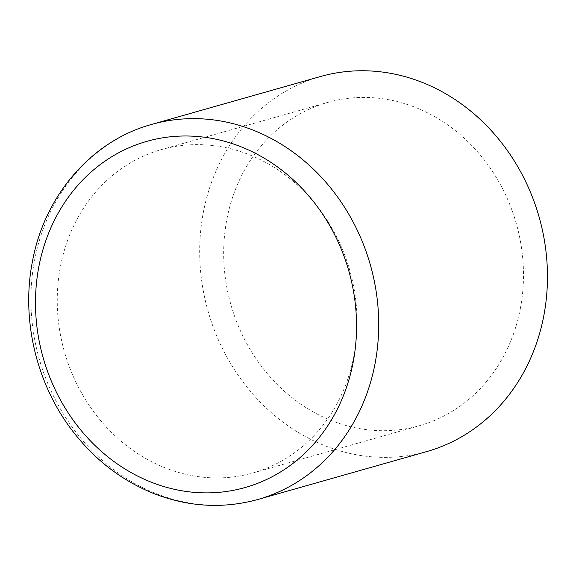 <?xml version="1.0" encoding="UTF-8"?>
<svg xmlns="http://www.w3.org/2000/svg" width="576" height="576" viewBox="0 0 576 576"><rect width="100%" height="100%" fill="white"/><g stroke="black" fill="none" stroke-linecap="round" stroke-linejoin="round"><path stroke-width="0.43" stroke-dasharray="2.88 2.16" d="M353.902 355.91A168.019 148.356 -105.8 0 0 161.302 149.63A168.019 148.356 -105.8 0 0 60.408 266.638A168.019 148.356 -105.8 0 0 253.008 472.918A168.019 148.356 -105.8 0 0 353.902 355.91M320.378 76.558A194.904 172.087 -105.8 0 0 208.015 311.026A194.904 172.087 -105.8 0 0 426.766 451.57M520.315 308.7A168.019 148.356 -105.8 0 0 327.715 102.42A168.019 148.356 -105.8 0 0 230.854 304.553A168.019 148.356 -105.8 0 0 419.429 425.707A168.019 148.356 -105.8 0 0 520.315 308.7M258.005 499.442A194.904 172.087 74.2 0 1 34.589 260.158A194.904 172.087 74.2 0 1 151.618 124.43M253.008 472.918L419.429 425.707M161.302 149.63L327.715 102.42"/><path stroke-width="0.86" d="M258.005 499.442L426.766 451.57A194.904 172.087 -105.8 0 0 543.794 315.842A194.904 172.087 -105.8 0 0 320.378 76.558L151.618 124.43A194.904 172.087 74.2 0 1 375.034 363.715A194.904 172.087 74.2 0 1 258.005 499.442C223.495 508.925 189.007 507.053 154.541 493.841C121.493 480.665 93.722 459.122 71.222 429.206C35.971 382.399 21.19 318.766 32.393 261.734C44.33 195.739 91.49 140.825 151.618 124.43M38.866 266.63A179.935 158.868 74.2 0 1 228.809 142.51A179.935 158.868 74.2 0 1 353.16 362.239A179.935 158.868 74.2 0 1 163.217 486.36A179.935 158.868 74.2 0 1 38.866 266.63"/></g></svg>

